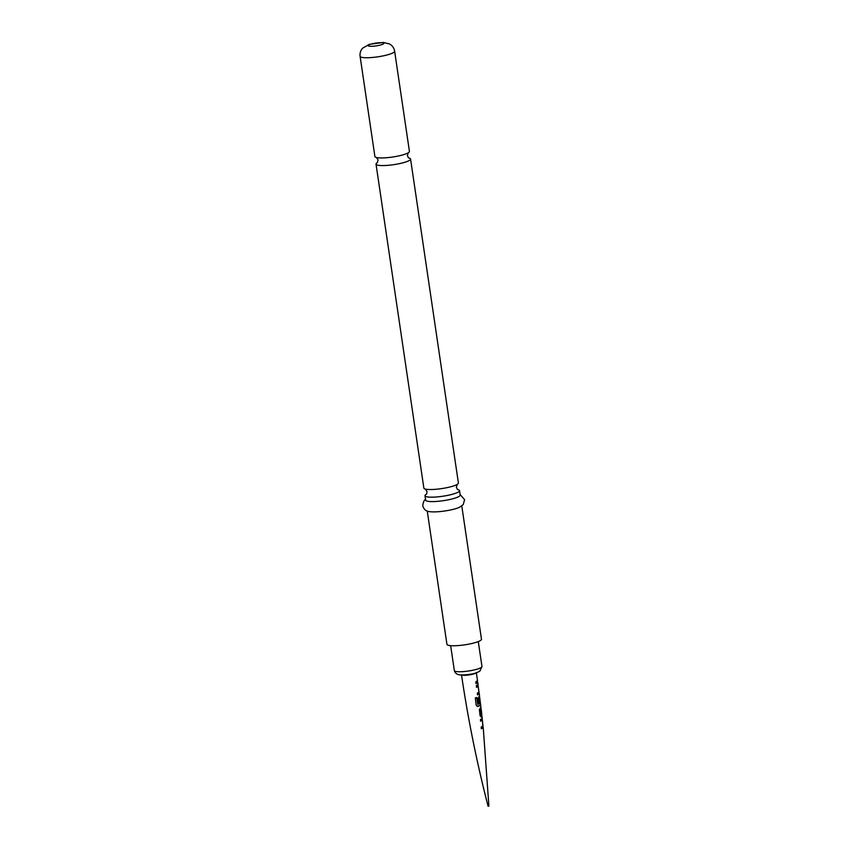 <?xml version="1.0" encoding="UTF-8"?>
<svg xmlns="http://www.w3.org/2000/svg" width="849" height="849" viewBox="0 0 849 849"><rect width="100%" height="100%" fill="white"/><g stroke="black" fill="none" stroke-linecap="round" stroke-linejoin="round"><path stroke-width="1.27" d="M488.875 806.094L488.079 806.21C476.883 762.858 468.022 719.007 461.474 674.679M482.211 718.466L482.964 728.039L481.383 728.707L481.224 726.967L482.996 726.097L482.402 720.334L480.651 721.109L480.47 719.379L482.274 718.583L482.02 716.323M488.058 806.232L488.897 806.115L483.219 727.381L481.234 728.686M481.765 716.216L481.213 717.044L480.088 715.781L479.409 709.711L480.895 706.867L480.449 709.414L481.733 716.758M480.895 708.639L480.842 709.17M480.46 703.28L480.194 705.487L477.881 706.442L476.172 705.169L475.323 697.889L476.873 697.528L477.743 704.373L480.163 703.556L479.685 697.581L479.027 697.942L479.621 703.014L478.677 703.396L478.029 698.43L479.483 695.904L480.661 705.211L477.18 706.4M480.937 706.984L480.301 703.439M479.483 695.904L479.239 693.357L477.584 694.843L477.361 693.102L478.963 692.253L478.22 686.512L476.576 687.276L476.342 685.546L478.093 684.825L477.764 682.458M477.976 684.644L479.229 693.93L477.425 694.843M477.52 682.394L476.077 683.583L475.843 681.853L477.488 680.633L477.435 682.946M477.191 681.206L477.488 680.633M461.782 505.94L481.468 639.223A17.458 3.099 171.6 0 1 480.704 640.348A17.458 3.099 171.6 0 1 461.845 645.219A17.458 3.099 171.6 0 1 446.935 644.327L427.249 511.034M460.094 494.468L464.605 499.69L463.204 504.593L459.649 507.214A17.458 3.099 171.6 0 1 444.887 510.971A17.458 3.099 171.6 0 1 429.668 511.639C426.219 511.448 423.916 509.506 422.738 505.802C423.311 501.812 424.288 499.7 425.678 499.477M459.532 490.637L460.179 495.052A17.458 3.099 171.6 0 1 459.415 496.177A17.458 3.099 171.6 0 1 440.557 501.048A17.458 3.099 171.6 0 1 425.646 500.157L424.988 495.731A17.458 3.099 -8.4 0 0 437.15 496.909A17.458 3.099 -8.4 0 0 458.757 491.751A17.458 3.099 -8.4 0 0 459.532 490.637A17.458 3.099 -8.4 0 0 457.929 489.629M426.23 494.309A17.458 3.099 -8.4 0 0 425.763 494.617A17.458 3.099 -8.4 0 0 424.988 495.731M410.566 159.039L458.396 482.996A17.458 3.099 171.6 0 1 457.632 484.11A17.458 3.099 171.6 0 1 456.783 484.641A17.458 3.099 171.6 0 1 436.025 489.268A17.458 3.099 171.6 0 1 425.89 489.194A17.458 3.099 171.6 0 1 423.863 488.101L376.033 164.144A17.458 3.099 -8.4 0 0 390.933 165.035A17.458 3.099 -8.4 0 0 409.791 160.164A17.458 3.099 -8.4 0 0 410.566 159.039A17.458 3.099 -8.4 0 0 408.963 158.031M377.264 162.711A17.458 3.099 -8.4 0 0 376.797 163.019A17.458 3.099 -8.4 0 0 376.033 164.144M409.43 151.398A17.458 3.099 171.6 0 1 408.666 152.523A17.458 3.099 171.6 0 1 407.817 153.043A17.458 3.099 171.6 0 1 392.62 157.023A17.458 3.099 171.6 0 1 376.924 157.606A17.458 3.099 171.6 0 1 374.897 156.503L360.103 56.31A17.458 3.099 171.6 0 0 375.014 57.201A17.458 3.099 171.6 0 0 393.872 52.33A17.458 3.099 171.6 0 0 394.636 51.216L409.43 151.398M477.234 682.957L475.918 683.583M477.87 684.772L478.104 686.523M479.038 692.009L479.027 693.951L478.889 692.338M478.22 686.512L476.416 687.276M476.745 697.507L477.743 704.373M477.754 706.432L477.138 706.389M479.367 696.042L479.568 697.591M479.685 697.581L478.847 697.952L479.43 703.014L478.518 703.386M480.64 709.18L481.065 715.166M482.879 726.224L482.996 727.805M482.402 720.334L480.502 721.098M476.098 672.896A7.514 1.337 171.6 0 1 476.002 672.97A7.514 1.337 171.6 0 1 468.913 674.934A7.514 1.337 171.6 0 1 461.803 674.997M481.967 666.507L479.844 671.166C476.3 672.97 474.092 674.339 461.93 675.008C457.749 675.114 455.223 673.639 454.342 670.593A13.966 2.483 -8.4 0 0 466.271 671.304A13.966 2.483 -8.4 0 0 481.351 667.399A13.966 2.483 -8.4 0 0 481.967 666.507L478.284 641.579M383.504 43.84A7.938 1.411 171.6 0 1 373.677 46.186A7.938 1.411 171.6 0 1 368.508 45.146A7.938 1.411 171.6 0 1 378.325 42.8A7.938 1.411 171.6 0 1 383.504 43.84M481.829 714.593L481.15 708.724M477.52 680.728L476.331 672.493M450.66 645.654L454.342 670.593M457.505 489.533L456.348 487.199L457.218 484.376M426.612 494.097L427.047 491.529L425.402 489.077M377.221 162.753L378.081 159.93L376.436 157.479M408.539 157.935L407.382 155.611L408.252 152.778M394.636 51.216C394.095 48.032 392.408 45.623 389.585 43.989L383.345 42.45L369.304 44.36L362.64 48.17C360.56 50.516 359.721 53.232 360.103 56.31M477.552 682.49L477.308 680.76M481.818 716.344L481.616 714.614M480.937 708.745L480.736 707.015M482.073 718.625L482.253 720.345"/></g></svg>
